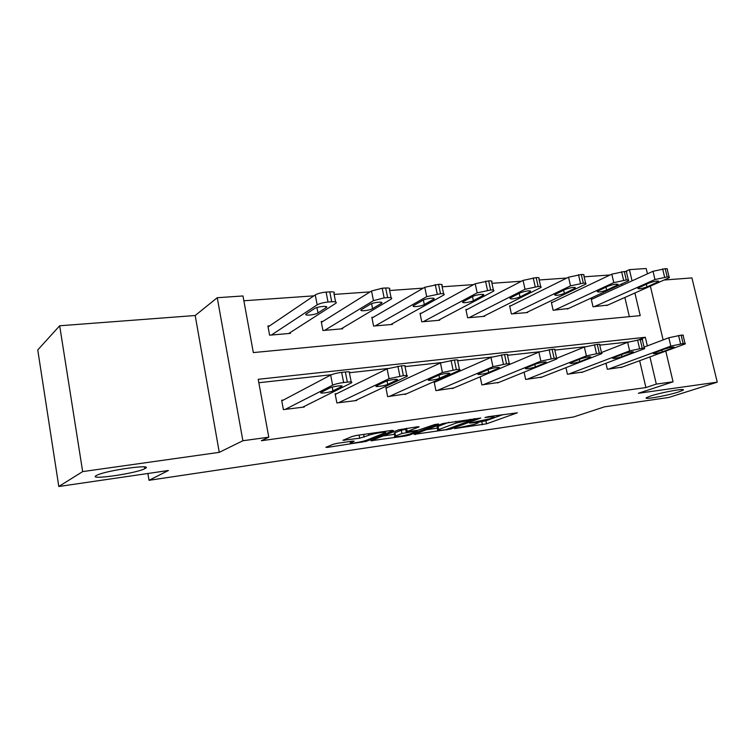 <?xml version="1.0" encoding="UTF-8"?>
<svg xmlns="http://www.w3.org/2000/svg" width="755" height="755" viewBox="0 0 755 755"><rect width="100%" height="100%" fill="white"/><g stroke="black" fill="none" stroke-linecap="round" stroke-linejoin="round"><path stroke-width="1.13" d="M454.604 428.585L486.541 423.819L517.345 412.815L488.296 416.694L484.965 417.515L489.523 417.053C493.345 416.543 494.733 416.628 493.695 417.307L489.901 418.761L469.601 423.102L473.885 422.743C477.689 422.224 479.085 422.3 478.094 422.951L474.48 424.329L454.604 428.585M144.922 468.591C155.587 463.504 106.049 470.299 96.772 475.31L96.263 475.584C87.382 480.491 136.23 473.46 144.705 468.713L144.922 468.591M678.452 392.005L682.756 390.326C687.947 387.617 662.154 392.156 650.687 395.988L646.714 397.555C641.693 400.235 666.788 395.818 678.452 392.005M337.579 443.279L333.163 444.299L325.877 447.309L327.613 447.375L366.128 441.392L393.43 430.577L392.081 430.369L356.756 435.39L352.189 436.456L342.893 440.297L359.691 438.211L368.742 435.333C373.14 433.455 388.712 431.048 385.154 432.785L366.619 440.184C362.409 441.968 347.262 444.327 350.603 442.685L354.208 441.184L352.528 441.118L337.579 443.279M58.805 486.494L37.75 349.952L59.673 325.773L82.663 471.601L58.805 486.494L168.403 470.497L149.018 480.312L573.564 416.986L604.547 406.832L668.788 397.451L717.25 382.162L638.362 393.28L673.064 381.803L656.312 384.097L645.921 387.57L261.334 440.722L268.789 437.192L242.883 440.741L217.251 297.715L242.987 295.96L253.331 352.585L640.221 315.628L634.927 293.082M82.663 471.601L219.261 452.349L242.883 440.741M414.165 434.38L450.848 429.029L480.756 418.043L442.77 423.555L414.165 434.38M405.18 436.05L370.865 440.769L398.536 429.85L417.609 426.745L419.129 426.839L406.945 431.577L417.826 430.312L434.465 424.621L438.608 423.961L409.418 435.078L405.18 436.05L405.029 435.295M717.25 382.162L691.91 277.916L664.542 279.992M147.886 473.498L149.018 480.312M645.921 387.57L639.655 360.739M628.519 341.977L599.753 345.148M585.248 346.743L554.812 350.103M539.731 351.764L507.502 355.312M491.798 357.049L457.643 360.815M441.25 362.617L405.086 366.609M387.872 368.506L349.631 372.715M331.407 374.725L258.833 382.728M622.139 367.138L607.331 369.27L605.963 363.325M582.926 371.998L567.43 374.235L565.967 367.704M541.882 377.085L525.659 379.444L524.083 372.224M498.876 382.407L481.869 384.899L480.171 376.858M435.644 381.775L434.144 381.954L435.928 390.628L453.774 387.985M387.466 387.551L385.88 387.74L387.655 396.639L406.416 393.836M336.796 393.629L335.126 393.827L336.881 402.962L356.719 400.49L356.615 399.98M283.418 400.037L281.662 400.244L283.399 409.625L304.303 407.02L304.199 406.435M610.097 274.98L584.125 276.811M566.882 278.029L539.202 279.973M521.46 281.228L491.939 283.304M473.659 284.588L442.147 286.815M423.281 288.136L389.627 290.515M370.12 291.883L334.144 294.422M313.929 295.847L243.865 300.773M629.359 316.666L624.885 297.517M622.063 285.418L621.761 284.107M592.496 298.923L591.24 299.027L593.015 306.766L607.794 305.067M552.66 302.245L551.358 302.349L553.132 310.277L568.581 308.474M510.984 305.718L509.616 305.832L511.38 313.938L527.669 312.513L527.566 312.041M467.317 309.361L465.882 309.484L467.647 317.789L484.71 316.288L484.597 315.76M421.516 313.183L420.016 313.306L421.762 321.819L439.674 320.243L439.552 319.658M373.432 317.194L371.847 317.327L373.593 326.056L392.402 324.405L392.27 323.744M322.876 321.404L321.215 321.545L322.942 330.501L342.723 328.765L342.581 328.029M269.658 325.849L267.912 325.99L269.611 335.192L290.448 333.361L290.288 332.511M219.261 452.349L195.196 315.514L59.673 325.773M195.196 315.514L217.251 297.715M625.461 271.507L629.415 269.648L646.186 268.506L647.45 273.82M647.337 345.884L645.317 337.277L258.21 379.303L268.789 437.192M656.312 384.097L649.942 356.973M650.395 286.239L663.126 339.91M665.797 351.179L673.064 381.803M632.058 280.851L629.415 269.648M638.834 339.797L645.317 337.277M477.953 422.29L485.899 420.79L503.094 414.589M426.5 429.718L437.353 428.151M445.988 429.595L474.074 419.252L456.171 423.026L437.721 429.954C436.701 430.643 438.183 430.699 442.175 430.152L445.988 429.595M437.192 427.377L438.07 426.377L448.904 422.29M394.488 434.333L382.917 436.003M395.554 435.965L394.874 436.267C391.741 437.834 406.03 435.559 410.361 433.814L417.109 431.218L415.627 431.152L401.934 433.502L395.554 435.965L394.912 432.747L394.336 433.559M394.912 432.747L401.282 430.256L406.454 429.133M594.26 306.662L654.962 279.529L667.175 276.953C669.147 276.83 669.836 277.085 669.241 277.717L606.661 305.567M591.335 299.452L652.999 271.29L665.193 268.704C667.175 268.601 667.864 268.874 667.269 269.516L669.072 277.019M649.281 282.927L637.758 288.212C638.334 289.222 641.391 288.797 646.95 286.947L658.587 281.634C658.02 280.596 654.915 281.03 649.281 282.927M608.577 369.11L670.817 346.139L683.143 343.553C685.115 343.346 685.785 343.487 685.144 343.969L620.969 367.572M685.03 343.478L683.143 335.616C683.775 335.116 683.105 334.965 681.133 335.163L668.826 337.749L644.072 347.121M664.938 348.895C670.676 347.206 673.79 346.705 674.272 347.404L662.324 351.887C656.671 353.548 653.594 354.038 653.103 353.349L664.938 348.895M554.434 310.163L613.768 282.625L626.263 279.982C628.434 279.85 629.189 280.133 628.528 280.822L567.392 309.022M551.461 302.812L611.805 274.169L624.291 271.536C626.461 271.413 627.216 271.715 626.556 272.423L628.349 280.048M608.37 286.06L597.177 291.373C597.781 292.468 600.933 292.053 606.652 290.128L617.958 284.795C617.363 283.672 614.174 284.097 608.37 286.06M512.749 313.825L570.506 285.862L583.313 283.153C585.701 283.021 586.531 283.333 585.795 284.088L526.32 312.627M509.729 306.341L568.543 277.198L581.331 274.499C583.728 274.376 584.549 274.697 583.823 275.481L585.597 283.238M565.429 289.363L554.614 294.686C555.246 295.875 558.502 295.469 564.391 293.468L575.319 288.117C574.706 286.9 571.403 287.315 565.429 289.363M568.732 374.074L629.642 350.896L642.26 348.244C644.43 348.017 645.157 348.178 644.449 348.706L581.699 372.46M644.317 348.168L642.439 340.156C643.147 339.599 642.411 339.429 640.24 339.646L627.641 342.298L601.442 352.538M624.036 353.67C629.944 351.915 633.152 351.415 633.653 352.179L622.035 356.653C616.222 358.37 613.051 358.861 612.531 358.125L624.036 353.67M527.028 379.274L586.38 355.898L599.31 353.18C601.697 352.934 602.499 353.104 601.707 353.68L540.608 377.585M601.575 353.095L599.706 344.912C600.48 344.308 599.678 344.12 597.29 344.356L584.379 347.073L556.699 358.285M581.086 358.682C587.173 356.86 590.485 356.36 591.014 357.19L579.774 361.654C573.781 363.438 570.516 363.929 569.968 363.127L581.086 358.682M469.082 317.657L525.036 289.278L538.155 286.494C540.788 286.353 541.703 286.692 540.882 287.532L483.304 316.411M466.005 310.041L523.073 280.388L536.182 277.614C538.815 277.481 539.731 277.84 538.919 278.699L540.674 286.589M520.318 292.817L509.927 298.168C510.597 299.452 513.957 299.055 520.025 296.97L530.538 291.609C529.887 290.288 526.471 290.694 520.318 292.817M423.272 321.687L477.169 292.864L490.618 290.014C493.534 289.854 494.534 290.231 493.628 291.147L438.193 320.375M420.139 313.938L475.216 283.738L488.655 280.888C491.562 280.747 492.571 281.153 491.675 282.087L493.411 290.128M472.847 296.46L462.928 301.821C460.644 303.548 470.139 302.481 473.385 300.65L483.436 295.28C485.786 293.516 476.15 294.582 472.847 296.46M375.169 325.915L426.717 296.649L440.524 293.723C443.742 293.553 444.855 293.969 443.855 294.969L390.845 324.537M371.988 318.034L424.772 287.268L438.561 284.352C441.779 284.201 442.892 284.635 441.901 285.664L443.619 293.846M422.847 300.301L413.457 305.662C410.975 307.502 421.13 306.436 424.31 304.529L433.832 299.159C436.39 297.272 426.084 298.338 422.847 300.301M483.304 384.72L540.882 361.154L554.132 358.361C556.765 358.096 557.643 358.285 556.775 358.927L497.545 382.945M556.633 358.276L554.774 349.924C555.633 349.263 554.755 349.055 552.113 349.31L538.881 352.094L509.163 364.618M535.946 363.957C542.222 362.06 545.638 361.56 546.205 362.457L535.38 366.911C529.208 368.761 525.829 369.252 525.244 368.383L535.946 363.957M437.438 390.439L492.968 366.685L506.558 363.825C509.465 363.532 510.437 363.74 509.483 364.439L452.377 388.57M509.323 363.731L507.483 355.199C508.436 354.473 507.454 354.246 504.548 354.52L490.976 357.379L434.229 382.398M488.428 369.497C491.835 367.968 501.509 366.609 499.055 368.006L488.693 372.432C485.342 373.923 475.82 375.273 478.198 373.914L488.428 369.497M389.24 396.441L442.43 372.517L456.379 369.582C459.606 369.261 460.682 369.488 459.625 370.261L404.954 394.488M459.465 369.478L457.634 360.767C458.691 359.965 457.606 359.72 454.378 360.022L440.448 362.957L385.984 388.24M438.353 375.348C441.694 373.753 452.037 372.357 449.376 373.848L439.533 378.246C436.248 379.793 426.065 381.181 428.651 379.727L438.353 375.348M338.551 402.755L389.07 378.689L403.387 375.669C406.964 375.32 408.162 375.565 407.002 376.405L355.077 400.697M406.832 375.556L405.029 366.637C406.181 365.769 404.973 365.495 401.405 365.826L387.098 368.846L335.229 394.403M385.494 381.52C388.75 379.869 399.848 378.425 396.96 380.02L387.702 384.38C384.503 385.984 373.583 387.419 376.377 385.862L385.494 381.52M324.603 330.36L373.461 300.641L384.144 297.895L387.636 297.64C391.203 297.451 392.44 297.914 391.345 298.999L341.09 328.906M321.366 322.347L371.536 290.996L382.2 288.24L385.682 287.995C389.259 287.834 390.495 288.316 389.41 289.439L391.099 297.781M370.101 304.35L361.296 309.71C358.606 311.673 369.497 310.607 372.583 308.616L381.53 303.246C384.304 301.236 373.244 302.293 370.101 304.35M271.366 335.041L317.166 304.86C319.695 303.463 323.319 302.519 328.029 302.047L331.728 301.774C335.682 301.575 337.06 302.075 335.862 303.265L288.731 333.512M268.082 326.915L315.26 294.941C317.78 293.506 321.394 292.562 326.103 292.109L329.793 291.855C333.757 291.685 335.135 292.204 333.946 293.431L335.607 301.953M314.382 308.625L306.219 313.986C303.321 316.071 315.024 315.014 317.987 312.929L326.302 307.568C329.303 305.426 317.402 306.473 314.382 308.625M285.163 409.408L332.615 385.201C335.229 384.05 338.901 383.162 343.638 382.53L347.338 382.106C351.301 381.719 352.651 381.983 351.386 382.898L302.576 407.238M351.207 381.983L349.423 372.857C350.688 371.904 349.329 371.611 345.365 371.97L341.666 372.375C336.938 372.989 333.266 373.885 330.671 375.065L281.785 400.896M329.614 388.042C332.757 386.334 344.705 384.842 341.581 386.541L332.974 390.863C329.888 392.515 318.138 393.997 321.158 392.345L329.614 388.042M473.781 422.253L473.885 422.743M489.419 416.534L489.523 417.053M485.899 420.79L486.541 423.819M481.775 421.734L482.417 424.763M450.697 428.274L450.848 429.029M446.573 429.501L446.667 429.991M415.231 433.974L415.344 434.559M473.97 418.732L474.074 419.252M470.063 419.28L470.176 419.808M455.812 421.309L456.171 423.026M438.07 426.377L438.721 429.529M372.328 440.174L372.46 440.826M406.586 428.311L407.219 431.454M409.238 434.2L409.418 435.078M415.524 430.643L415.627 431.152M405.633 429.246L406.284 432.502M401.282 430.256L401.934 433.502M350.924 441.345L351.132 442.439M368.431 433.729L368.742 435.333M363.617 434.418L364.155 437.183M359.078 435.059L359.691 438.211M344.478 439.627L344.62 440.382M365.939 440.439L366.128 441.392M361.673 441.599L361.824 442.383M327.481 446.649L327.613 447.375M654.962 279.529L652.999 271.29M667.175 276.953L665.193 268.704M664.608 277.142L662.635 268.884M657.133 281.02L657.435 282.294M646.308 284.248L646.95 286.947M668.826 337.749L670.817 346.139M678.575 335.447L680.585 343.846M681.133 335.163L683.143 343.553M673.082 347.942L672.875 347.055M662.324 351.887L661.88 350.018M613.768 282.625L611.805 274.169M626.263 279.982L624.291 271.536M623.573 280.18L621.591 271.715M616.618 284.107L616.92 285.409M605.963 287.174L606.652 290.128M570.506 285.862L568.543 277.198M583.313 283.153L581.331 274.499M580.482 283.37L578.509 274.688M574.111 287.353L574.413 288.665M563.655 290.213L564.391 293.468M627.641 342.298L629.642 350.896M637.55 339.939L639.57 348.555M640.24 339.646L642.26 348.244M632.586 352.67L632.379 351.773M622.035 356.653L621.563 354.605M584.379 347.073L586.38 355.898M594.459 344.667L596.478 353.5M597.29 344.356L599.31 353.18M590.07 357.634L589.863 356.719M579.774 361.654L579.264 359.399M525.036 289.278L523.073 280.388M538.155 286.494L536.182 277.614M535.182 286.721L533.209 277.821M529.463 290.769L529.755 292.1M519.232 293.365L520.025 296.97M477.169 292.864L475.216 283.738M490.618 290.014L488.655 280.888M487.485 290.25L485.522 281.105M482.502 294.375L482.785 295.705M472.526 296.63L473.385 300.65M426.717 296.649L424.772 287.268M440.524 293.723L438.561 284.352M437.211 293.969L435.257 284.578M433.049 298.178L433.323 299.499M423.376 300.037L424.31 304.529M538.881 352.094L540.882 361.154M549.14 349.631L551.15 358.71M552.113 349.31L554.132 358.361M545.393 362.853L545.185 361.928M535.38 366.911L534.833 364.41M490.976 357.379L492.968 366.685M501.405 354.869L503.415 364.184M504.548 354.52L506.558 363.825M498.376 368.336L498.177 367.421M488.693 372.432L488.098 369.639M440.448 362.957L442.43 372.517M451.075 360.38L453.066 369.969M454.378 360.022L456.379 369.582M448.838 374.121L448.649 373.206M439.533 378.246L438.891 375.122M387.098 368.846L389.07 378.689M397.904 366.213L399.886 376.075M401.405 365.826L403.387 375.669M396.573 380.227L396.394 379.321M387.702 384.38L387.013 380.945M373.461 300.641L371.536 290.996M387.636 297.64L385.682 287.995M384.144 297.895L382.2 288.24M380.898 302.208L381.162 303.501M371.592 303.661L372.583 308.616M317.166 304.86L315.26 294.941M331.728 301.774L329.793 291.855M328.029 302.047L326.103 292.109M325.82 306.473L326.066 307.729M316.949 307.54L317.987 312.929M330.671 375.065L332.615 385.201M341.666 372.375L343.638 382.53M345.365 371.97L347.338 382.106M341.336 386.673L341.166 385.796M332.974 390.863L332.247 387.117M682.577 389.571L682.756 390.326M144.413 466.93L144.705 468.713M477.821 421.649L477.981 422.413M493.411 415.967L493.581 416.741M474.876 418.6L474.999 419.185M437.079 426.811L437.721 429.954M406.294 428.349L406.945 431.577M394.233 433.059L394.874 436.267M416.949 430.435L417.071 431.039M350.358 441.43L350.603 442.685M384.88 431.398L385.041 432.219M658.454 281.086L658.587 281.634M617.817 284.191L617.958 284.795M575.168 287.447L575.319 288.117M530.378 290.873L530.538 291.609M483.266 294.488L483.436 295.28M433.653 298.282L433.832 299.159M546.205 362.457L546.091 361.947M499.055 368.006L498.932 367.449M449.376 373.848L449.244 373.244M396.96 380.02L396.828 379.359M381.341 302.302L381.53 303.246M326.103 306.539L326.302 307.568M341.581 386.541L341.439 385.833"/></g></svg>
